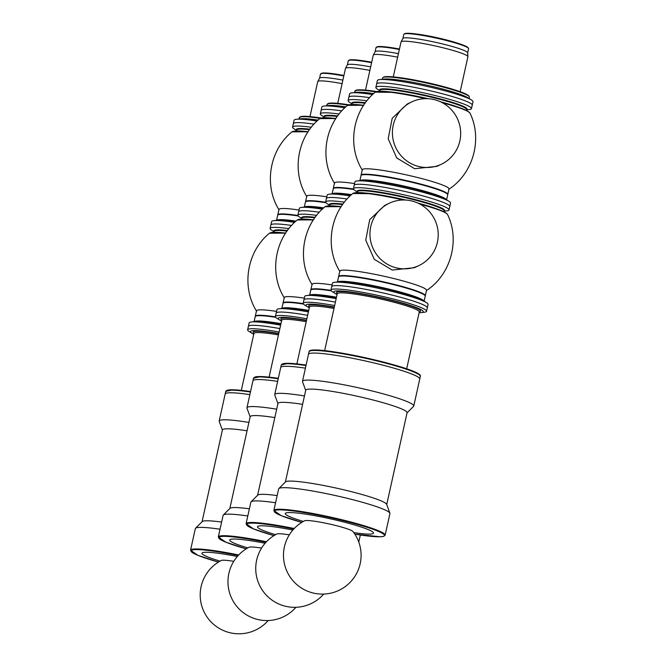 <?xml version="1.0" encoding="UTF-8"?>
<svg xmlns="http://www.w3.org/2000/svg" width="666" height="666" viewBox="0 0 666 666"><rect width="100%" height="100%" fill="white"/><g stroke="black" fill="none" stroke-linecap="round" stroke-linejoin="round"><path stroke-width="1" d="M248.934 325.824A48.968 4.995 12.5 0 1 279.862 328.579A48.968 4.995 -167.5 0 0 248.393 326.365L248.393 326.365A48.968 4.995 12.5 0 1 248.934 325.824M279.104 332.009A48.968 4.995 -167.5 0 0 247.627 329.795L249.151 322.935A48.968 4.995 12.5 0 1 249.692 322.394A48.968 4.995 12.5 0 1 251.39 321.986A48.968 4.995 12.5 0 1 280.619 325.15M254.087 321.678L255.203 316.641A44.414 4.529 12.5 0 1 255.694 316.15A44.414 4.529 12.5 0 1 275.682 317.299M255.294 316.442A44.414 4.529 12.5 0 1 255.294 316.225A44.414 4.529 12.5 0 1 255.786 315.734A44.414 4.529 12.5 0 1 275.408 316.825M255.294 316.225L256.502 310.789A44.414 4.529 12.5 0 1 256.993 310.298A44.414 4.529 12.5 0 1 276.548 311.38M274.042 231.676L271.728 230.245A48.968 4.995 12.5 0 1 270.096 228.446A48.968 4.995 12.5 0 1 270.637 227.905A48.968 4.995 12.5 0 1 288.869 228.621M271.403 224.475A48.968 4.995 12.5 0 1 291.55 225.458A48.968 4.995 12.5 0 0 271.403 224.475A48.968 4.995 12.5 0 0 270.854 225.016A48.968 4.995 12.5 0 1 271.403 224.475M270.096 228.446L271.62 221.587A48.968 4.995 12.5 0 1 272.161 221.045A48.968 4.995 12.5 0 1 273.859 220.646A48.968 4.995 12.5 0 1 294.58 222.369M276.556 220.329L277.672 215.293A44.414 4.529 12.5 0 1 278.163 214.802A44.414 4.529 12.5 0 1 298.143 215.95M277.764 215.101A44.414 4.529 12.5 0 1 277.764 214.877A44.414 4.529 12.5 0 1 278.255 214.385A44.414 4.529 12.5 0 1 297.877 215.484M277.764 214.877L278.971 209.449A44.414 4.529 12.5 0 1 279.462 208.958A44.414 4.529 12.5 0 1 299.017 210.04M296.512 130.328L294.197 128.904A48.968 4.995 12.5 0 1 292.565 127.106A48.968 4.995 12.5 0 1 293.107 126.565A48.968 4.995 12.5 0 1 311.33 127.273M293.864 123.135A48.968 4.995 12.5 0 1 314.019 124.117A48.968 4.995 -167.5 0 0 293.323 123.676A48.968 4.995 12.5 0 1 293.864 123.135M304.479 299.35A48.968 4.995 12.5 0 1 335.406 302.106A48.968 4.995 -167.5 0 0 303.929 299.891A48.968 4.995 12.5 0 1 303.929 299.891A48.968 4.995 12.5 0 1 304.479 299.35M334.648 305.536A48.968 4.995 -167.5 0 0 303.172 303.321L304.695 296.462A48.968 4.995 12.5 0 1 305.236 295.92A48.968 4.995 12.5 0 1 306.934 295.521A48.968 4.995 12.5 0 1 336.163 298.676M309.632 295.205L310.747 290.176A44.414 4.529 12.5 0 1 311.238 289.685A44.414 4.529 12.5 0 1 331.218 290.826M310.839 289.976A44.414 4.529 12.5 0 1 310.839 289.76A44.414 4.529 12.5 0 1 311.33 289.269A44.414 4.529 12.5 0 1 330.952 290.359M310.839 289.76L312.046 284.324A44.414 4.529 12.5 0 1 312.537 283.833A44.414 4.529 12.5 0 1 332.093 284.915M329.587 205.211L327.272 203.779A48.968 4.995 12.5 0 1 325.641 201.981A48.968 4.995 12.5 0 1 326.182 201.44A48.968 4.995 12.5 0 1 344.414 202.148M326.939 198.01A48.968 4.995 12.5 0 1 347.094 198.992A48.968 4.995 12.5 0 0 326.939 198.01A48.968 4.995 12.5 0 0 326.398 198.551A48.968 4.995 12.5 0 1 326.939 198.01M299.167 211.239A48.968 4.995 12.5 0 1 319.322 212.229A48.968 4.995 12.5 0 0 299.167 211.239A48.968 4.995 12.5 0 0 298.626 211.78A48.968 4.995 12.5 0 1 299.167 211.239M301.815 218.44L299.5 217.016A48.968 4.995 12.5 0 1 297.869 215.218L299.392 208.35A48.968 4.995 12.5 0 1 299.933 207.809A48.968 4.995 12.5 0 1 301.623 207.409A48.968 4.995 12.5 0 1 322.352 209.141M304.329 207.093L305.444 202.064A44.414 4.529 12.5 0 1 305.935 201.573A44.414 4.529 12.5 0 1 325.915 202.722M305.536 201.865A44.414 4.529 12.5 0 1 305.536 201.648A44.414 4.529 12.5 0 1 306.027 201.157A44.414 4.529 12.5 0 1 325.649 202.248M305.536 201.648L306.743 196.212A44.414 4.529 12.5 0 1 307.234 195.721A44.414 4.529 12.5 0 1 326.79 196.803M324.275 117.099L321.961 115.668A48.968 4.995 12.5 0 1 320.338 113.869A48.968 4.995 12.5 0 1 320.879 113.328A48.968 4.995 12.5 0 1 339.102 114.036M321.636 109.898A48.968 4.995 12.5 0 1 341.791 110.881A48.968 4.995 -167.5 0 0 321.095 110.439A48.968 4.995 12.5 0 1 321.636 109.898M370.771 226.565A34.515 34.049 -115.5 0 1 389.235 203.255A34.515 34.049 -115.5 0 1 434.815 219.772A34.515 34.049 -115.5 0 1 418.931 265.576A34.515 34.049 -115.5 0 1 396.653 267.94A34.515 34.049 -115.5 0 1 370.771 226.565M418.931 265.576L414.485 267.69L392.207 270.055L374.267 259.299L365.734 240.118L369.73 219.63L384.79 205.378L389.235 203.255M332.242 286.122A48.968 4.995 12.5 0 1 383.683 293.082A48.968 4.995 12.5 0 1 427.314 307.858A48.968 4.995 12.5 0 1 427.306 307.858A48.968 4.995 -167.5 0 0 380.586 292.382A48.968 4.995 -167.5 0 0 331.701 286.663L331.701 286.663A48.968 4.995 12.5 0 1 332.242 286.122M330.944 290.093L332.467 283.233A48.968 4.995 12.5 0 1 333.008 282.692A48.968 4.995 12.5 0 1 334.698 282.284A48.968 4.995 12.5 0 1 381.352 288.952A48.968 4.995 12.5 0 1 426.44 302.622A48.968 4.995 12.5 0 1 428.072 304.429L426.548 311.288A48.968 4.995 -167.5 0 0 379.828 295.812A48.968 4.995 -167.5 0 0 330.944 290.093A48.968 4.995 -167.5 0 0 332.575 291.891L335.306 293.573A45.804 4.67 -167.5 0 0 337.088 294.53M337.404 281.968L338.519 276.939A44.414 4.529 12.5 0 1 339.011 276.448A44.414 4.529 12.5 0 1 385.672 282.767A44.414 4.529 12.5 0 1 425.241 296.162L424.125 301.199M338.611 276.74A44.414 4.529 12.5 0 1 338.611 276.523A44.414 4.529 12.5 0 1 339.102 276.032A44.414 4.529 12.5 0 1 385.764 282.351A44.414 4.529 12.5 0 1 425.333 295.746A44.414 4.529 12.5 0 1 425.241 295.945M338.611 276.523L339.818 271.087A44.414 4.529 12.5 0 1 340.309 270.596A44.414 4.529 12.5 0 1 389.76 277.564A44.414 4.529 12.5 0 1 426.54 290.318L425.333 295.746M357.351 191.975L355.036 190.543A48.968 4.995 12.5 0 1 353.413 188.744A48.968 4.995 12.5 0 1 353.954 188.203A48.968 4.995 12.5 0 1 405.394 195.171A48.968 4.995 12.5 0 1 449.017 209.94A48.968 4.995 12.5 0 1 446.778 210.881L444.08 211.197M353.413 188.744L354.17 185.315A48.968 4.995 12.5 0 1 354.712 184.773A48.968 4.995 12.5 0 1 406.152 191.741A48.968 4.995 12.5 0 1 449.775 206.51L450.541 203.08A48.968 4.995 12.5 0 0 448.909 201.282A48.968 4.995 12.5 0 0 403.812 187.612A48.968 4.995 12.5 0 0 357.167 180.944A48.968 4.995 12.5 0 0 355.478 181.343A48.968 4.995 12.5 0 0 354.928 181.885L354.17 185.315A48.968 4.995 12.5 0 1 354.712 184.773A48.968 4.995 12.5 0 1 406.152 191.741A48.968 4.995 12.5 0 1 449.775 206.51L449.017 209.94M393.231 125.216A34.515 34.049 -115.5 0 1 411.705 101.915A34.515 34.049 -115.5 0 1 457.284 118.423A34.515 34.049 -115.5 0 1 441.4 164.227A34.515 34.049 -115.5 0 1 419.122 166.592A34.515 34.049 -115.5 0 1 393.231 125.216M441.4 164.227L436.954 166.35L414.677 168.714L396.736 157.95L388.195 138.778L392.199 118.282L407.259 104.029L411.705 101.915M359.873 180.628L360.989 175.591A44.414 4.529 12.5 0 1 361.48 175.1A44.414 4.529 12.5 0 1 408.141 181.418A44.414 4.529 12.5 0 1 447.71 194.822L446.595 199.85M361.08 175.399A44.414 4.529 12.5 0 1 361.08 175.175A44.414 4.529 12.5 0 1 361.571 174.683A44.414 4.529 12.5 0 1 408.233 181.002A44.414 4.529 12.5 0 1 447.802 194.405A44.414 4.529 12.5 0 1 447.71 194.605M361.08 175.175L362.279 169.747A44.414 4.529 12.5 0 1 362.77 169.256A44.414 4.529 12.5 0 1 412.229 176.224A44.414 4.529 12.5 0 1 449.009 188.969L447.802 194.405M379.82 90.626L377.505 89.202A48.968 4.995 12.5 0 1 375.882 87.404A48.968 4.995 12.5 0 1 376.423 86.863A48.968 4.995 12.5 0 1 427.863 93.823A48.968 4.995 12.5 0 1 471.486 108.6A48.968 4.995 12.5 0 1 469.247 109.54L466.55 109.857M377.181 83.433A48.968 4.995 12.5 0 1 428.621 90.393A48.968 4.995 12.5 0 1 472.244 105.17A48.968 4.995 -167.5 0 0 425.524 89.694A48.968 4.995 -167.5 0 0 376.64 83.974A48.968 4.995 12.5 0 1 377.181 83.433M276.706 312.587A48.968 4.995 12.5 0 1 307.634 315.343A48.968 4.995 -167.5 0 0 276.157 313.128L276.157 313.128A48.968 4.995 12.5 0 1 276.706 312.587M306.876 318.773A48.968 4.995 -167.5 0 0 275.399 316.558L276.923 309.698A48.968 4.995 12.5 0 1 277.464 309.157A48.968 4.995 12.5 0 1 279.162 308.758A48.968 4.995 12.5 0 1 308.391 311.913M281.86 308.441L282.975 303.405A44.414 4.529 12.5 0 1 283.466 302.913A44.414 4.529 12.5 0 1 303.446 304.062M283.067 303.213A44.414 4.529 12.5 0 1 283.067 302.988A44.414 4.529 12.5 0 1 283.558 302.497A44.414 4.529 12.5 0 1 303.18 303.596M283.067 302.988L284.274 297.56A44.414 4.529 12.5 0 1 284.765 297.069A44.414 4.529 12.5 0 1 304.32 298.152M297.869 215.218A48.968 4.995 12.5 0 1 298.41 214.668A48.968 4.995 12.5 0 1 316.641 215.384M325.641 201.981L327.164 195.121A48.968 4.995 12.5 0 1 327.705 194.58A48.968 4.995 12.5 0 1 329.395 194.172A48.968 4.995 12.5 0 1 350.125 195.904M332.101 193.864L333.216 188.828A44.414 4.529 12.5 0 1 333.708 188.336A44.414 4.529 12.5 0 1 353.688 189.485M333.308 188.628A44.414 4.529 12.5 0 1 333.308 188.411A44.414 4.529 12.5 0 1 333.799 187.92A44.414 4.529 12.5 0 1 353.421 189.011M333.308 188.411L334.507 182.984A44.414 4.529 12.5 0 1 335.006 182.492A44.414 4.529 12.5 0 1 354.562 183.575M352.048 103.863L349.733 102.439A48.968 4.995 12.5 0 1 348.11 100.633A48.968 4.995 12.5 0 1 348.651 100.091A48.968 4.995 12.5 0 1 366.874 100.807M349.409 96.662A48.968 4.995 12.5 0 1 369.563 97.652A48.968 4.995 -167.5 0 0 348.867 97.203A48.968 4.995 12.5 0 1 349.409 96.662M342.89 80.103A33.175 3.38 -167.5 0 0 319.605 78.147L317.749 81.543A34.249 3.488 -167.5 0 0 317.715 81.643L309.973 116.583M342.116 83.633A34.249 3.488 -167.5 0 0 317.749 81.543M318.065 120.08A44.414 4.529 -167.5 0 0 300.915 118.764L296.32 119.297A48.968 4.995 -167.5 0 0 294.089 120.246L292.565 127.106M317.049 121.029A48.968 4.995 -167.5 0 0 296.32 119.297M250.449 392.016A56.993 5.811 -167.5 0 0 225.749 391.408L225.175 394.006A56.993 5.811 -167.5 0 1 249.875 394.613A56.993 5.811 -167.5 0 0 225.175 394.006A56.993 5.811 -167.5 0 0 225.166 394.014M247.627 329.795A48.968 4.995 -167.5 0 0 249.259 331.593L251.989 333.275A45.804 4.67 -167.5 0 0 253.771 334.232M278.779 333.466A45.804 4.67 -167.5 0 0 251.989 333.275M237.321 556.493A45.221 4.612 -167.5 0 0 202.939 552.572A45.221 4.612 -167.5 0 0 220.046 561.138M248.918 422.419A56.993 5.811 -167.5 0 0 219.181 421.029A56.993 5.811 -167.5 0 0 219.214 421.428L222.377 430.094M247.061 430.802A51.906 5.295 -167.5 0 0 222.411 429.928L202.056 521.753M221.62 522.061A51.906 5.295 -167.5 0 0 202.206 521.603L195.529 528.271A56.993 5.811 -167.5 0 0 195.329 528.613L190.551 550.183L197.894 555.344L218.448 562.087M220.03 529.22A56.993 5.811 -167.5 0 0 195.529 528.271M268.198 620.537A38.794 38.794 0 0 1 202.631 608.533A38.794 38.794 0 0 1 221.262 560.489A24.958 2.547 12.5 0 1 233.783 561.321M370.662 66.875A33.175 3.38 -167.5 0 0 347.377 64.91L345.521 68.315A34.249 3.488 -167.5 0 0 345.488 68.407L337.737 103.355M369.88 70.396A34.249 3.488 -167.5 0 0 345.521 68.315M345.829 106.851A44.414 4.529 -167.5 0 0 328.688 105.528L324.092 106.069A48.968 4.995 -167.5 0 0 321.853 107.01L320.338 113.869M344.813 107.792A48.968 4.995 -167.5 0 0 324.092 106.069M278.221 378.779A56.993 5.811 -167.5 0 0 253.521 378.171L252.947 380.777A56.993 5.811 -167.5 0 1 277.647 381.377A56.993 5.811 -167.5 0 0 252.947 380.777A56.993 5.811 -167.5 0 0 252.938 380.777L246.953 407.8A56.993 5.811 -167.5 0 0 246.986 408.191L250.15 416.866M275.399 316.558A48.968 4.995 -167.5 0 0 277.031 318.356L279.762 320.046A45.804 4.67 -167.5 0 0 281.543 320.995M306.551 320.229A45.804 4.67 -167.5 0 0 279.762 320.046M265.093 543.256A45.221 4.612 -167.5 0 0 230.711 539.335A45.221 4.612 -167.5 0 0 247.819 547.91M276.69 409.19A56.993 5.811 -167.5 0 0 246.953 407.8M274.833 417.574A51.906 5.295 -167.5 0 0 250.183 416.691L229.828 508.516M249.392 508.824A51.906 5.295 -167.5 0 0 229.97 508.374L223.301 515.034A56.993 5.811 -167.5 0 0 223.102 515.376L218.323 536.946L225.666 542.116L246.22 548.851A56.452 5.753 -167.5 0 1 219.713 536.813A56.452 5.753 -167.5 0 1 265.992 542.249M247.802 515.983A56.993 5.811 -167.5 0 0 223.301 515.034M295.962 607.3A38.794 38.794 0 0 1 230.403 595.304A38.794 38.794 0 0 1 249.034 547.252A24.958 2.547 12.5 0 1 261.555 548.085M398.435 53.638A33.175 3.38 -167.5 0 0 375.141 51.673L373.293 55.078A34.249 3.488 -167.5 0 0 373.26 55.178L365.509 90.118M397.652 57.159A34.249 3.488 -167.5 0 0 373.293 55.078M373.601 93.615A44.414 4.529 -167.5 0 0 356.452 92.299L351.864 92.832A48.968 4.995 -167.5 0 0 349.625 93.773L348.11 100.633M372.585 94.555A48.968 4.995 -167.5 0 0 351.864 92.832M305.994 365.551A56.993 5.811 -167.5 0 0 281.293 364.943L280.711 367.54A56.993 5.811 -167.5 0 1 305.419 368.148A56.993 5.811 -167.5 0 0 280.711 367.54L274.725 394.563A56.993 5.811 -167.5 0 0 274.758 394.955L277.922 403.629M303.172 303.321A48.968 4.995 -167.5 0 0 304.803 305.128L307.534 306.81A45.804 4.67 -167.5 0 0 309.315 307.767M334.324 306.993A45.804 4.67 -167.5 0 0 307.534 306.81M292.865 530.019A45.221 4.612 -167.5 0 0 258.483 526.098A45.221 4.612 -167.5 0 0 275.582 534.673M304.462 395.954A56.993 5.811 -167.5 0 0 274.725 394.563M302.597 404.337A51.906 5.295 -167.5 0 0 277.955 403.463L257.6 495.279M277.164 495.587A51.906 5.295 -167.5 0 0 257.742 495.138L251.074 501.806A56.993 5.811 -167.5 0 0 250.874 502.147L246.087 523.717L253.438 528.879L273.992 535.614M275.574 502.755A56.993 5.811 -167.5 0 0 251.074 501.806M323.734 594.064A38.794 38.794 0 0 1 258.175 582.067A38.794 38.794 0 0 1 276.798 534.024A24.958 2.547 12.5 0 1 289.327 534.856M460.156 91.708L467.898 56.768A34.249 3.488 -167.5 0 0 467.907 56.66L467.674 52.797A33.175 3.38 -167.5 0 0 436.005 42.416A33.175 3.38 -167.5 0 0 402.913 38.445L401.065 41.841A34.249 3.488 -167.5 0 0 401.032 41.941L393.281 76.881M467.907 56.66A34.249 3.488 -167.5 0 0 435.223 45.946A34.249 3.488 -167.5 0 0 401.065 41.841M471.486 108.6L473.002 101.74A48.968 4.995 -167.5 0 0 471.378 99.933L467.44 97.511A44.414 4.529 -167.5 0 0 426.54 85.106A44.414 4.529 -167.5 0 0 384.224 79.063L379.637 79.595A48.968 4.995 -167.5 0 0 377.397 80.544L375.882 87.404M471.378 99.933A48.968 4.995 -167.5 0 0 426.282 86.264A48.968 4.995 -167.5 0 0 379.637 79.595M420.338 376.373C424.533 368.806 308.458 343.073 309.066 351.706A56.993 5.811 -167.5 0 1 365.959 358.366A56.993 5.811 -167.5 0 1 420.338 376.373L419.763 378.979A56.993 5.811 -167.5 0 0 365.384 360.972A56.993 5.811 -167.5 0 0 308.483 354.304A56.993 5.811 -167.5 0 0 308.483 354.312L302.497 381.327A56.993 5.811 -167.5 0 0 302.53 381.726L305.694 390.393M419.105 312.712A45.804 4.67 -167.5 0 0 421.12 312.604L424.309 312.229A48.968 4.995 -167.5 0 0 426.548 311.288M421.12 312.604A45.804 4.67 -167.5 0 0 379.512 297.244A45.804 4.67 -167.5 0 0 335.306 293.573M353.779 532.617A45.221 4.612 -167.5 0 0 363.062 527.663A45.221 4.612 -167.5 0 0 297.044 513.028A45.221 4.612 -167.5 0 0 303.355 521.436M407.043 412.862L413.578 406.343A56.993 5.811 -167.5 0 0 413.777 406.002L419.763 378.979A56.993 5.811 -167.5 0 0 365.384 360.972A56.993 5.811 -167.5 0 0 308.483 354.304L309.066 351.706M413.777 406.002A56.993 5.811 -167.5 0 0 359.39 387.995A56.993 5.811 -167.5 0 0 302.497 381.327M386.73 504.52L407.084 412.695A51.906 5.295 -167.5 0 0 357.55 396.295A51.906 5.295 -167.5 0 0 305.727 390.226L285.373 482.051M385.139 535.148L389.926 513.578A56.993 5.811 -167.5 0 0 389.885 513.186L386.655 504.328A51.906 5.295 -167.5 0 0 337.154 488.286A51.906 5.295 -167.5 0 0 285.514 481.901L278.846 488.569A56.993 5.811 -167.5 0 0 278.646 488.911L273.859 510.481L281.21 515.642L301.765 522.385A56.452 5.753 -167.5 0 1 287.704 510.339A56.452 5.753 -167.5 0 1 372.652 529.17A56.452 5.753 -167.5 0 1 354.82 534.14L380.294 536.779L383.799 536.313L385.139 535.148A56.993 5.811 -167.5 0 0 330.761 517.141A56.993 5.811 -167.5 0 0 273.859 510.481M389.885 513.186A56.993 5.811 -167.5 0 0 335.539 495.579A56.993 5.811 -167.5 0 0 278.846 488.569M304.57 520.787A24.958 2.547 12.5 0 1 329.245 523.967A24.958 2.547 12.5 0 1 352.955 531.51A38.794 38.794 0 0 1 331.46 592.998A38.794 38.794 0 0 1 304.57 520.787M251.39 321.986L255.619 321.495A44.764 4.562 12.5 0 1 280.852 324.117M254.204 321.661A44.414 4.529 12.5 0 1 254.52 321.453A44.414 4.529 12.5 0 1 280.952 323.659M256.61 311.263C241.109 286.646 246.895 251.54 269.48 233.208A48.676 4.962 12.5 0 1 269.797 233.008A48.676 4.962 12.5 0 1 285.439 233.391M270.987 232.675A47.827 4.878 12.5 0 1 285.622 233.108L269.48 233.208M284.132 232.917A44.414 4.529 12.5 0 1 285.647 233.075M273.909 232.259L274.101 231.402A44.414 4.529 12.5 0 1 274.592 230.911A44.414 4.529 12.5 0 1 287.038 231.044M274.084 231.477A44.764 4.562 12.5 0 1 274.359 230.344A44.764 4.562 12.5 0 1 287.404 230.536M273.859 220.646L278.088 220.146A44.764 4.562 12.5 0 1 295.513 221.495M276.665 220.313A44.414 4.529 12.5 0 1 276.989 220.113A44.414 4.529 12.5 0 1 295.954 221.104M279.079 209.923C263.578 185.306 269.364 150.2 291.949 131.86A48.676 4.962 12.5 0 1 292.266 131.668A48.676 4.962 12.5 0 1 307.908 132.043M293.456 131.335A47.827 4.878 12.5 0 1 308.092 131.76A44.414 4.529 12.5 0 0 306.601 131.577M296.378 130.911L296.57 130.061A44.414 4.529 12.5 0 1 297.061 129.57A44.414 4.529 12.5 0 1 309.507 129.695M296.553 130.128A44.764 4.562 12.5 0 1 296.828 128.996A44.764 4.562 12.5 0 1 309.873 129.187M306.934 295.521L311.164 295.03A44.764 4.562 12.5 0 1 336.397 297.644M309.74 295.196A44.414 4.529 12.5 0 1 310.065 294.988A44.414 4.529 12.5 0 1 336.497 297.194M312.154 284.798C296.653 260.181 302.439 225.075 325.025 206.735A48.676 4.962 12.5 0 1 325.341 206.543A48.676 4.962 12.5 0 1 340.984 206.926M326.531 206.21A47.827 4.878 12.5 0 1 341.167 206.643L325.025 206.735M339.677 206.452A44.414 4.529 12.5 0 1 341.183 206.602M329.454 205.786L329.645 204.937A44.414 4.529 12.5 0 1 330.136 204.445A44.414 4.529 12.5 0 1 342.582 204.57M329.628 205.003A44.764 4.562 12.5 0 1 329.903 203.879A44.764 4.562 12.5 0 1 342.948 204.062M301.623 207.409L305.861 206.918A44.764 4.562 12.5 0 1 323.285 208.267M304.437 207.084A44.414 4.529 12.5 0 1 304.762 206.876A44.414 4.529 12.5 0 1 323.726 207.867M306.843 196.686C291.342 172.069 297.136 136.963 319.722 118.623A48.676 4.962 12.5 0 1 320.038 118.431A48.676 4.962 12.5 0 1 335.681 118.814M321.228 118.098A47.827 4.878 12.5 0 1 335.864 118.531M334.374 118.34A44.414 4.529 12.5 0 1 335.88 118.498L319.722 118.623M324.151 117.674L324.342 116.825A44.414 4.529 12.5 0 1 324.833 116.334A44.414 4.529 12.5 0 1 337.279 116.467M324.325 116.891A44.764 4.562 12.5 0 1 324.6 115.767A44.764 4.562 12.5 0 1 337.645 115.951M334.698 282.284L338.936 281.793A44.764 4.562 12.5 0 1 381.585 287.887A44.764 4.562 12.5 0 1 422.81 300.391L426.44 302.622M337.512 281.959A44.414 4.529 12.5 0 1 337.837 281.751A44.414 4.529 12.5 0 1 382.992 287.729A44.414 4.529 12.5 0 1 424.034 301.14M419.996 204.129A48.676 4.962 12.5 0 1 447.56 214.51C460.281 240.676 450.699 274.941 426.24 290.701M339.926 271.562C324.417 246.944 330.211 211.838 352.797 193.506A48.676 4.962 12.5 0 1 353.113 193.306A48.676 4.962 12.5 0 1 403.205 199.991M354.304 192.974A47.827 4.878 12.5 0 1 404.77 200.008M418.614 203.421A47.827 4.878 12.5 0 1 446.42 213.395M367.449 193.215A44.414 4.529 12.5 0 1 405.777 200.05M417.823 203.047A44.414 4.529 12.5 0 1 434.407 208.058M357.226 192.549L357.417 191.7A44.414 4.529 12.5 0 1 357.908 191.209A44.414 4.529 12.5 0 1 404.57 197.527A44.414 4.529 12.5 0 1 444.139 210.931L443.947 211.78M357.401 191.775A44.764 4.562 12.5 0 1 357.675 190.643A44.764 4.562 12.5 0 1 407.425 197.644A44.764 4.562 12.5 0 1 444.122 210.997M357.167 180.944L361.405 180.444A44.764 4.562 12.5 0 1 404.054 186.547A44.764 4.562 12.5 0 1 445.279 199.042L448.909 201.282M359.981 180.611A44.414 4.529 12.5 0 1 360.298 180.403A44.414 4.529 12.5 0 1 405.452 186.38A44.414 4.529 12.5 0 1 446.495 199.792M442.465 102.789A48.676 4.962 12.5 0 1 470.03 113.17C482.75 139.327 473.16 173.593 448.709 189.352M362.387 170.213C346.886 145.604 352.68 110.489 375.266 92.158A48.676 4.962 12.5 0 1 375.574 91.966A48.676 4.962 12.5 0 1 425.674 98.651M376.773 91.633A47.827 4.878 12.5 0 1 427.231 98.66M441.083 102.081A47.827 4.878 12.5 0 1 468.889 112.055M389.918 91.875A44.414 4.529 12.5 0 1 428.246 98.71M440.293 101.707A44.414 4.529 12.5 0 1 456.876 106.718M379.695 91.209L379.878 90.36A44.414 4.529 12.5 0 1 380.378 89.868A44.414 4.529 12.5 0 1 427.039 96.187A44.414 4.529 12.5 0 1 466.608 109.582L466.416 110.431M379.87 90.426A44.764 4.562 12.5 0 1 380.144 89.294A44.764 4.562 12.5 0 1 429.895 96.295A44.764 4.562 12.5 0 1 466.591 109.657M279.162 308.758L283.391 308.258A44.764 4.562 12.5 0 1 308.624 310.88M281.976 308.425A44.414 4.529 12.5 0 1 282.292 308.216A44.414 4.529 12.5 0 1 308.724 310.431M284.382 298.027C268.881 273.41 274.667 238.303 297.252 219.971A48.676 4.962 12.5 0 1 297.569 219.772A48.676 4.962 12.5 0 1 313.211 220.155M298.759 219.447A47.827 4.878 12.5 0 1 313.395 219.872L297.252 219.971M311.904 219.688A44.414 4.529 12.5 0 1 313.42 219.838M301.681 219.022L301.873 218.173A44.414 4.529 12.5 0 1 302.364 217.682A44.414 4.529 12.5 0 1 314.81 217.807M301.856 218.24A44.764 4.562 12.5 0 1 302.131 217.108A44.764 4.562 12.5 0 1 315.176 217.299M329.395 194.172L333.633 193.681A44.764 4.562 12.5 0 1 351.057 195.03M332.209 193.848A44.414 4.529 12.5 0 1 332.534 193.639A44.414 4.529 12.5 0 1 351.498 194.639M334.615 183.45C319.114 158.833 324.908 123.726 347.494 105.394A48.676 4.962 12.5 0 1 347.802 105.195A48.676 4.962 12.5 0 1 363.445 105.578M349.001 104.862A47.827 4.878 12.5 0 1 363.636 105.295M362.146 105.111A44.414 4.529 12.5 0 1 363.653 105.261L347.494 105.394M351.923 104.445L352.114 103.588A44.414 4.529 12.5 0 1 352.605 103.097A44.414 4.529 12.5 0 1 365.051 103.23M352.098 103.663A44.764 4.562 12.5 0 1 352.372 102.531A44.764 4.562 12.5 0 1 365.418 102.722M343.814 75.949A33.175 3.38 -167.5 0 0 320.488 74.076L322.76 73.002L328.729 73.202L343.922 75.483A32.642 3.33 -167.5 0 0 321.154 73.601M320.13 118.348A44.414 4.529 -167.5 0 0 299.317 117.641L301.973 116.359L309.34 116.525L321.029 118.015A43.881 4.471 -167.5 0 0 300.041 117.058M278.455 334.923A42.008 4.279 -167.5 0 0 253.937 333.458A42.008 4.279 -167.5 0 0 253.937 333.466L241.325 390.376M225.749 391.408L232.958 389.776L250.549 391.558A56.452 5.753 -167.5 0 0 226.548 390.709M278.713 333.758A43.074 4.387 -167.5 0 0 253.971 333.375M238.22 555.486A56.452 5.753 -167.5 0 0 191.941 550.049A56.452 5.753 -167.5 0 0 218.456 562.079M238.694 554.978A56.993 5.811 -167.5 0 0 190.551 550.183M371.686 62.246A32.642 3.33 -167.5 0 0 348.926 60.365M371.586 62.712A33.175 3.38 -167.5 0 0 348.26 60.847L347.352 64.952M348.793 104.778A43.881 4.471 -167.5 0 0 327.814 103.821M347.902 105.111A44.414 4.529 -167.5 0 0 327.089 104.404L326.798 105.752M306.227 321.686A42.008 4.279 -167.5 0 0 281.71 320.229L269.097 377.139M253.521 378.171L260.731 376.54L278.321 378.321A56.452 5.753 -167.5 0 0 254.312 377.472M306.485 320.521A43.074 4.387 -167.5 0 0 281.743 320.138M266.467 541.741A56.993 5.811 -167.5 0 0 218.323 536.946M399.458 49.018A32.642 3.33 -167.5 0 0 376.698 47.136M399.359 49.475A33.175 3.38 -167.5 0 0 376.032 47.611L375.125 51.723M375.674 91.883A44.414 4.529 -167.5 0 0 354.861 91.175L357.517 89.893L364.885 90.06L376.573 91.542A43.881 4.471 -167.5 0 0 355.586 90.584M333.999 308.458A42.008 4.279 -167.5 0 0 309.482 306.993L296.87 363.902M281.293 364.943L288.503 363.303L306.094 365.085A56.452 5.753 -167.5 0 0 282.084 364.235M334.257 307.292A43.074 4.387 -167.5 0 0 309.515 306.901M293.764 529.012A56.452 5.753 -167.5 0 0 247.486 523.584A56.452 5.753 -167.5 0 0 274.001 535.614M294.239 528.513A56.993 5.811 -167.5 0 0 246.087 523.717M468.19 48.027A32.642 3.33 -167.5 0 0 437.029 37.787A32.642 3.33 -167.5 0 0 404.47 33.899M403.804 34.374C407.026 29.687 467.69 43.148 468.589 48.735A33.175 3.38 -167.5 0 0 436.929 38.253A33.175 3.38 -167.5 0 0 403.804 34.374L402.888 38.486M468.956 96.329A43.881 4.471 -167.5 0 0 427.081 82.667A43.881 4.471 -167.5 0 0 383.358 77.356M382.634 77.939C385.822 71.712 469.155 90.201 469.363 97.169A44.414 4.529 -167.5 0 0 426.981 83.133A44.414 4.529 -167.5 0 0 382.634 77.939L382.334 79.279M406.66 368.856L419.28 311.946A42.008 4.279 -167.5 0 0 419.28 311.938A42.008 4.279 -167.5 0 0 379.195 298.668A42.008 4.279 -167.5 0 0 337.254 293.756L324.642 350.674M419.913 375.399A56.452 5.753 -167.5 0 0 366.059 357.9A56.452 5.753 -167.5 0 0 309.856 351.007M419.289 311.846A43.074 4.387 -167.5 0 0 379.445 297.519A43.074 4.387 -167.5 0 0 337.287 293.673M291.949 131.86L308.1 131.751M352.797 193.506L371.42 193.714L404.795 200.008M418.589 203.405L441.325 210.598L445.354 212.529L447.56 214.51M375.266 92.158L393.889 92.374L427.264 98.66M441.05 102.064L463.794 109.257L467.815 111.18L470.03 113.17M320.488 74.076L319.58 78.188M299.317 117.641L299.026 118.981M225.175 394.006L219.181 421.029M371.695 62.246L356.501 59.965L350.532 59.765L348.26 60.847M348.801 104.778L337.113 103.297L329.745 103.13L327.089 104.404M399.458 49.009L384.274 46.737L378.305 46.537L376.032 47.611M354.861 91.175L354.57 92.516M360.339 535.006L358.774 542.066M468.589 48.735L467.674 52.847M469.363 97.169L469.064 98.51"/></g></svg>
